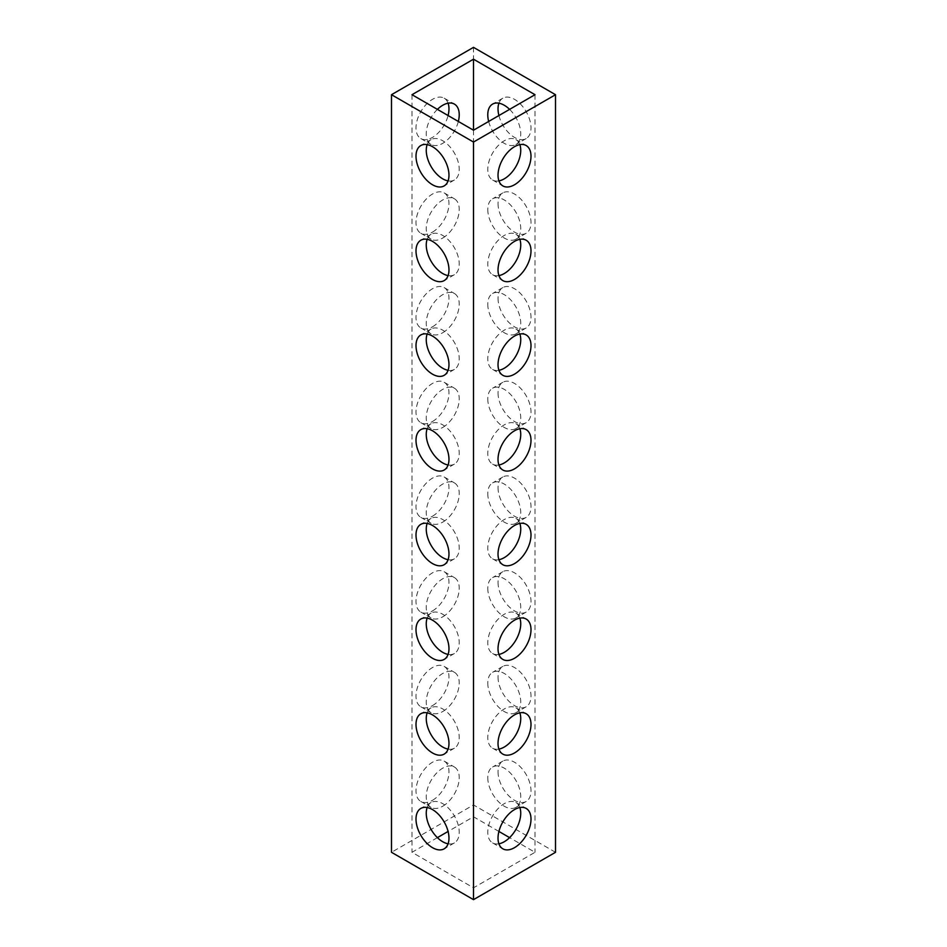 <?xml version="1.0" encoding="UTF-8"?>
<svg xmlns="http://www.w3.org/2000/svg" width="947" height="947" viewBox="0 0 947 947"><rect width="100%" height="100%" fill="white"/><g stroke="black" fill="none" stroke-linecap="round" stroke-linejoin="round"><path stroke-width="0.71" stroke-dasharray="4.74 3.55" d="M487.776 209.476A23.308 13.459 -120 0 0 497.944 232.938A23.308 13.459 -120 0 0 515.914 239.189A23.308 13.459 -120 0 0 520.743 228.511A23.308 13.459 -120 0 0 510.563 205.049A23.308 13.459 -120 0 0 492.594 198.799A23.308 13.459 -120 0 0 487.776 209.476M498.027 203.558A23.308 13.459 -120 0 0 508.196 227.02A23.308 13.459 -120 0 0 526.165 233.27A23.308 13.459 -120 0 0 530.995 222.592A23.308 13.459 -120 0 0 520.814 199.13A23.308 13.459 -120 0 0 502.845 192.88A23.308 13.459 -120 0 0 498.027 203.558M487.776 304.176A23.308 13.459 -120 0 0 497.944 327.638A23.308 13.459 -120 0 0 515.914 333.889A23.308 13.459 -120 0 0 520.743 323.211A23.308 13.459 -120 0 0 510.563 299.749A23.308 13.459 -120 0 0 492.594 293.499A23.308 13.459 -120 0 0 487.776 304.176M498.027 298.258A23.308 13.459 -120 0 0 508.196 321.72A23.308 13.459 -120 0 0 526.165 327.97A23.308 13.459 -120 0 0 530.995 317.292A23.308 13.459 -120 0 0 520.814 293.83A23.308 13.459 -120 0 0 502.845 287.58A23.308 13.459 -120 0 0 498.027 298.258M487.776 398.876A23.308 13.459 -120 0 0 497.944 422.338A23.308 13.459 -120 0 0 515.914 428.589A23.308 13.459 -120 0 0 520.743 417.911A23.308 13.459 -120 0 0 510.563 394.449A23.308 13.459 -120 0 0 492.594 388.199A23.308 13.459 -120 0 0 487.776 398.876M498.027 392.958A23.308 13.459 -120 0 0 508.196 416.42A23.308 13.459 -120 0 0 526.165 422.67A23.308 13.459 -120 0 0 530.995 411.992A23.308 13.459 -120 0 0 520.814 388.53A23.308 13.459 -120 0 0 502.845 382.28A23.308 13.459 -120 0 0 498.027 392.958M487.776 493.576A23.308 13.459 -120 0 0 497.944 517.038A23.308 13.459 -120 0 0 515.914 523.289A23.308 13.459 -120 0 0 520.743 512.611A23.308 13.459 -120 0 0 510.563 489.149A23.308 13.459 -120 0 0 492.594 482.899A23.308 13.459 -120 0 0 487.776 493.576M498.027 487.658A23.308 13.459 -120 0 0 508.196 511.12A23.308 13.459 -120 0 0 526.165 517.37A23.308 13.459 -120 0 0 530.995 506.692A23.308 13.459 -120 0 0 520.814 483.23A23.308 13.459 -120 0 0 502.845 476.98A23.308 13.459 -120 0 0 498.027 487.658M487.776 588.276A23.308 13.459 -120 0 0 497.944 611.738A23.308 13.459 -120 0 0 515.914 617.989A23.308 13.459 -120 0 0 520.743 607.311A23.308 13.459 -120 0 0 510.563 583.849A23.308 13.459 -120 0 0 492.594 577.599A23.308 13.459 -120 0 0 487.776 588.276M498.027 582.358A23.308 13.459 -120 0 0 508.196 605.82A23.308 13.459 -120 0 0 526.165 612.07A23.308 13.459 -120 0 0 530.995 601.392A23.308 13.459 -120 0 0 520.814 577.93A23.308 13.459 -120 0 0 502.845 571.692A23.308 13.459 -120 0 0 498.027 582.358M487.776 682.976A23.308 13.459 -120 0 0 497.944 706.438A23.308 13.459 -120 0 0 515.914 712.689A23.308 13.459 -120 0 0 520.743 702.011A23.308 13.459 -120 0 0 510.563 678.549A23.308 13.459 -120 0 0 492.594 672.311A23.308 13.459 -120 0 0 487.776 682.976M498.027 677.058A23.308 13.459 -120 0 0 508.196 700.52A23.308 13.459 -120 0 0 526.165 706.77A23.308 13.459 -120 0 0 530.995 696.092A23.308 13.459 -120 0 0 520.814 672.63A23.308 13.459 -120 0 0 502.845 666.392A23.308 13.459 -120 0 0 498.027 677.058M487.776 777.676A23.308 13.459 -120 0 0 497.944 801.138A23.308 13.459 -120 0 0 515.914 807.389A23.308 13.459 -120 0 0 520.743 796.711A23.308 13.459 -120 0 0 510.563 773.249A23.308 13.459 -120 0 0 492.594 767.011A23.308 13.459 -120 0 0 487.776 777.676M498.027 771.758A23.308 13.459 -120 0 0 508.196 795.22A23.308 13.459 -120 0 0 526.165 801.47A23.308 13.459 -120 0 0 530.995 790.792A23.308 13.459 -120 0 0 520.814 767.33A23.308 13.459 -120 0 0 502.845 761.092A23.308 13.459 -120 0 0 498.027 771.758M427.156 239.331A23.308 13.459 60 0 1 431.086 234.311A23.308 13.459 60 0 1 449.056 240.562A23.308 13.459 60 0 1 459.224 264.024A23.308 13.459 60 0 1 454.406 274.689A23.308 13.459 60 0 1 448.085 275.601M427.156 334.031A23.308 13.459 60 0 1 431.086 329.011A23.308 13.459 60 0 1 449.056 335.262A23.308 13.459 60 0 1 459.224 358.724A23.308 13.459 60 0 1 454.406 369.401A23.308 13.459 60 0 1 448.085 370.301M427.156 428.731A23.308 13.459 60 0 1 431.086 423.711A23.308 13.459 60 0 1 449.056 429.962A23.308 13.459 60 0 1 459.224 453.424A23.308 13.459 60 0 1 454.406 464.101A23.308 13.459 60 0 1 448.085 465.001M427.156 523.431A23.308 13.459 60 0 1 431.086 518.411A23.308 13.459 60 0 1 449.056 524.662A23.308 13.459 60 0 1 459.224 548.124A23.308 13.459 60 0 1 454.406 558.801A23.308 13.459 60 0 1 448.085 559.701M427.156 618.131A23.308 13.459 60 0 1 431.086 613.111A23.308 13.459 60 0 1 449.056 619.362A23.308 13.459 60 0 1 459.224 642.824A23.308 13.459 60 0 1 454.406 653.501A23.308 13.459 60 0 1 448.085 654.401M427.156 712.831A23.308 13.459 60 0 1 431.086 707.811A23.308 13.459 60 0 1 449.056 714.062A23.308 13.459 60 0 1 459.224 737.524A23.308 13.459 60 0 1 454.406 748.201A23.308 13.459 60 0 1 448.085 749.101M427.156 807.531A23.308 13.459 60 0 1 431.086 802.511A23.308 13.459 60 0 1 449.056 808.762A23.308 13.459 60 0 1 459.224 832.224A23.308 13.459 60 0 1 454.406 842.901A23.308 13.459 60 0 1 448.085 843.801M488.664 121.465A23.308 13.459 -120 0 0 515.914 144.489A23.308 13.459 -120 0 0 520.743 133.811A23.308 13.459 -120 0 0 509.593 109.367M498.915 115.546A23.308 13.459 -120 0 0 526.165 138.57A23.308 13.459 -120 0 0 530.995 127.892A23.308 13.459 -120 0 0 520.814 104.43A23.308 13.459 -120 0 0 502.845 98.18A23.308 13.459 -120 0 0 498.915 103.199M427.156 144.631A23.308 13.459 60 0 1 431.086 139.611A23.308 13.459 60 0 1 449.056 145.862A23.308 13.459 60 0 1 459.224 169.324A23.308 13.459 60 0 1 454.406 179.989A23.308 13.459 60 0 1 448.085 180.901M442.746 238.028A23.308 13.459 120 0 0 457.969 217.49A23.308 13.459 120 0 0 454.406 198.799A23.308 13.459 120 0 0 442.746 199.959A23.308 13.459 120 0 0 427.511 220.497A23.308 13.459 120 0 0 431.086 239.189A23.308 13.459 120 0 0 442.746 238.028M432.495 232.11A23.308 13.459 120 0 0 447.718 211.572A23.308 13.459 120 0 0 444.155 192.88A23.308 13.459 120 0 0 432.495 194.04A23.308 13.459 120 0 0 417.26 214.578A23.308 13.459 120 0 0 420.835 233.27A23.308 13.459 120 0 0 432.495 232.11M442.746 332.728A23.308 13.459 120 0 0 457.969 312.19A23.308 13.459 120 0 0 454.406 293.499A23.308 13.459 120 0 0 442.746 294.659A23.308 13.459 120 0 0 427.511 315.197A23.308 13.459 120 0 0 431.086 333.889A23.308 13.459 120 0 0 442.746 332.728M432.495 326.81A23.308 13.459 120 0 0 447.718 306.272A23.308 13.459 120 0 0 444.155 287.58A23.308 13.459 120 0 0 432.495 288.74A23.308 13.459 120 0 0 417.26 309.278A23.308 13.459 120 0 0 420.835 327.97A23.308 13.459 120 0 0 432.495 326.81M442.746 427.428A23.308 13.459 120 0 0 457.969 406.89A23.308 13.459 120 0 0 454.406 388.199A23.308 13.459 120 0 0 442.746 389.359A23.308 13.459 120 0 0 427.511 409.897A23.308 13.459 120 0 0 431.086 428.589A23.308 13.459 120 0 0 442.746 427.428M432.495 421.51A23.308 13.459 120 0 0 447.718 400.972A23.308 13.459 120 0 0 444.155 382.28A23.308 13.459 120 0 0 432.495 383.44A23.308 13.459 120 0 0 417.26 403.978A23.308 13.459 120 0 0 420.835 422.67A23.308 13.459 120 0 0 432.495 421.51M442.746 522.128A23.308 13.459 120 0 0 457.969 501.59A23.308 13.459 120 0 0 454.406 482.899A23.308 13.459 120 0 0 442.746 484.059A23.308 13.459 120 0 0 427.511 504.597A23.308 13.459 120 0 0 431.086 523.289A23.308 13.459 120 0 0 442.746 522.128M432.495 516.21A23.308 13.459 120 0 0 447.718 495.672A23.308 13.459 120 0 0 444.155 476.98A23.308 13.459 120 0 0 432.495 478.14A23.308 13.459 120 0 0 417.26 498.678A23.308 13.459 120 0 0 420.835 517.37A23.308 13.459 120 0 0 432.495 516.21M442.746 616.828A23.308 13.459 120 0 0 457.969 596.29A23.308 13.459 120 0 0 454.406 577.599A23.308 13.459 120 0 0 442.746 578.759A23.308 13.459 120 0 0 427.511 599.297A23.308 13.459 120 0 0 431.086 617.989A23.308 13.459 120 0 0 442.746 616.828M432.495 610.91A23.308 13.459 120 0 0 447.718 590.372A23.308 13.459 120 0 0 444.155 571.692A23.308 13.459 120 0 0 432.495 572.84A23.308 13.459 120 0 0 417.26 593.378A23.308 13.459 120 0 0 420.835 612.07A23.308 13.459 120 0 0 432.495 610.91M442.746 711.528A23.308 13.459 120 0 0 457.969 690.99A23.308 13.459 120 0 0 454.406 672.311A23.308 13.459 120 0 0 442.746 673.459A23.308 13.459 120 0 0 427.511 693.997A23.308 13.459 120 0 0 431.086 712.689A23.308 13.459 120 0 0 442.746 711.528M432.495 705.61A23.308 13.459 120 0 0 447.718 685.072A23.308 13.459 120 0 0 444.155 666.392A23.308 13.459 120 0 0 432.495 667.54A23.308 13.459 120 0 0 417.26 688.078A23.308 13.459 120 0 0 420.835 706.77A23.308 13.459 120 0 0 432.495 705.61M442.746 806.228A23.308 13.459 120 0 0 457.969 785.69A23.308 13.459 120 0 0 454.406 767.011A23.308 13.459 120 0 0 442.746 768.159A23.308 13.459 120 0 0 427.511 788.709A23.308 13.459 120 0 0 431.086 807.389A23.308 13.459 120 0 0 442.746 806.228M432.495 800.31A23.308 13.459 120 0 0 447.718 779.772A23.308 13.459 120 0 0 444.155 761.092A23.308 13.459 120 0 0 432.495 762.24A23.308 13.459 120 0 0 417.26 782.79A23.308 13.459 120 0 0 420.835 801.47A23.308 13.459 120 0 0 432.495 800.31M498.915 275.601A23.308 13.459 -60 0 1 492.594 274.689A23.308 13.459 -60 0 1 489.031 256.01A23.308 13.459 -60 0 1 504.254 235.472A23.308 13.459 -60 0 1 515.914 234.311A23.308 13.459 -60 0 1 519.844 239.331M498.915 370.301A23.308 13.459 -60 0 1 492.594 369.401A23.308 13.459 -60 0 1 489.031 350.71A23.308 13.459 -60 0 1 504.254 330.172A23.308 13.459 -60 0 1 515.914 329.011A23.308 13.459 -60 0 1 519.844 334.031M498.915 465.001A23.308 13.459 -60 0 1 492.594 464.101A23.308 13.459 -60 0 1 489.031 445.41A23.308 13.459 -60 0 1 504.254 424.872A23.308 13.459 -60 0 1 515.914 423.711A23.308 13.459 -60 0 1 519.844 428.731M498.915 559.701A23.308 13.459 -60 0 1 492.594 558.801A23.308 13.459 -60 0 1 489.031 540.11A23.308 13.459 -60 0 1 504.254 519.572A23.308 13.459 -60 0 1 515.914 518.411A23.308 13.459 -60 0 1 519.844 523.431M498.915 654.401A23.308 13.459 -60 0 1 492.594 653.501A23.308 13.459 -60 0 1 489.031 634.81A23.308 13.459 -60 0 1 504.254 614.272A23.308 13.459 -60 0 1 515.914 613.111A23.308 13.459 -60 0 1 519.844 618.131M498.915 749.101A23.308 13.459 -60 0 1 492.594 748.201A23.308 13.459 -60 0 1 489.031 729.51A23.308 13.459 -60 0 1 504.254 708.972A23.308 13.459 -60 0 1 515.914 707.811A23.308 13.459 -60 0 1 519.844 712.831M498.915 843.801A23.308 13.459 -60 0 1 492.594 842.901A23.308 13.459 -60 0 1 489.031 824.21A23.308 13.459 -60 0 1 504.254 803.672A23.308 13.459 -60 0 1 515.914 802.511A23.308 13.459 -60 0 1 519.844 807.531M437.407 109.367A23.308 13.459 120 0 0 431.086 144.489A23.308 13.459 120 0 0 442.746 143.328A23.308 13.459 120 0 0 458.336 121.465M448.085 103.199A23.308 13.459 120 0 0 444.155 98.18A23.308 13.459 120 0 0 432.495 99.34A23.308 13.459 120 0 0 417.26 119.878A23.308 13.459 120 0 0 420.835 138.57A23.308 13.459 120 0 0 432.495 137.41A23.308 13.459 120 0 0 448.085 115.546M498.915 180.901A23.308 13.459 -60 0 1 492.594 179.989A23.308 13.459 -60 0 1 489.031 161.31A23.308 13.459 -60 0 1 504.254 140.772A23.308 13.459 -60 0 1 515.914 139.611A23.308 13.459 -60 0 1 519.844 144.631M555.51 852.3L473.5 804.95L391.49 852.3M437.407 837.633L411.992 852.3L473.5 887.813L535.008 852.3L509.593 837.633M498.915 831.454L473.5 816.788L448.085 831.454M473.5 47.35L473.5 804.95M535.008 94.7L535.008 852.3M473.5 887.813L473.5 816.788M411.992 94.7L411.992 852.3M526.165 233.27L515.914 239.189M526.165 327.97L515.914 333.889M526.165 422.67L515.914 428.589M526.165 517.37L515.914 523.289M526.165 612.07L515.914 617.989M526.165 706.77L515.914 712.689M526.165 801.47L515.914 807.389M454.406 274.689L444.155 280.608M454.406 369.401L444.155 375.308M454.406 464.101L444.155 470.02M454.406 558.801L444.155 564.72M454.406 653.501L444.155 659.42M454.406 748.201L444.155 754.12M454.406 842.901L444.155 848.82M526.165 138.57L515.914 144.489M454.406 179.989L444.155 185.908M444.155 192.88L454.406 198.799M444.155 287.58L454.406 293.499M444.155 382.28L454.406 388.199M444.155 476.98L454.406 482.899M444.155 571.692L454.406 577.599M444.155 666.392L454.406 672.311M444.155 761.092L454.406 767.011M515.914 234.311L526.165 240.23M515.914 329.011L526.165 334.93M515.914 423.711L526.165 429.63M515.914 518.411L526.165 524.33M515.914 613.111L526.165 619.03M515.914 707.811L526.165 713.73M515.914 802.511L526.165 808.43M444.155 98.18L454.406 104.099M515.914 139.611L526.165 145.53M492.594 179.989L502.845 185.908M420.835 138.57L431.086 144.489M492.594 842.901L502.845 848.82M492.594 748.201L502.845 754.12M492.594 653.501L502.845 659.42M492.594 558.801L502.845 564.72M492.594 464.101L502.845 470.02M492.594 369.401L502.845 375.308M492.594 274.689L502.845 280.608M420.835 801.47L431.086 807.389M420.835 706.77L431.086 712.689M420.835 612.07L431.086 617.989M420.835 517.37L431.086 523.289M420.835 422.67L431.086 428.589M420.835 327.97L431.086 333.889M420.835 233.27L431.086 239.189M431.086 139.611L420.835 145.53M502.845 98.18L492.594 104.099M431.086 802.511L420.835 808.43M431.086 707.811L420.835 713.73M431.086 613.111L420.835 619.03M431.086 518.411L420.835 524.33M431.086 423.711L420.835 429.63M431.086 329.011L420.835 334.93M431.086 234.311L420.835 240.23M502.845 761.092L492.594 767.011M502.845 666.392L492.594 672.311M502.845 571.692L492.594 577.599M502.845 476.98L492.594 482.899M502.845 382.28L492.594 388.199M502.845 287.58L492.594 293.499M502.845 192.88L492.594 198.799"/><path stroke-width="1.42" d="M416.005 250.908A23.308 13.459 -120 0 0 426.186 274.37A23.308 13.459 -120 0 0 444.155 280.608A23.308 13.459 -120 0 0 448.973 269.942A23.308 13.459 -120 0 0 438.804 246.48A23.308 13.459 -120 0 0 420.835 240.23A23.308 13.459 -120 0 0 416.005 250.908M448.085 275.601A23.308 13.459 60 0 1 426.257 244.989A23.308 13.459 60 0 1 427.156 239.331M416.005 345.608A23.308 13.459 -120 0 0 426.186 369.07A23.308 13.459 -120 0 0 444.155 375.308A23.308 13.459 -120 0 0 448.973 364.642A23.308 13.459 -120 0 0 438.804 341.18A23.308 13.459 -120 0 0 420.835 334.93A23.308 13.459 -120 0 0 416.005 345.608M448.085 370.301A23.308 13.459 60 0 1 426.257 339.689A23.308 13.459 60 0 1 427.156 334.031M416.005 440.308A23.308 13.459 -120 0 0 426.186 463.77A23.308 13.459 -120 0 0 444.155 470.02A23.308 13.459 -120 0 0 448.973 459.342A23.308 13.459 -120 0 0 438.804 435.88A23.308 13.459 -120 0 0 420.835 429.63A23.308 13.459 -120 0 0 416.005 440.308M448.085 465.001A23.308 13.459 60 0 1 426.257 434.389A23.308 13.459 60 0 1 427.156 428.731M416.005 535.008A23.308 13.459 -120 0 0 426.186 558.47A23.308 13.459 -120 0 0 444.155 564.72A23.308 13.459 -120 0 0 448.973 554.042A23.308 13.459 -120 0 0 438.804 530.58A23.308 13.459 -120 0 0 420.835 524.33A23.308 13.459 -120 0 0 416.005 535.008M448.085 559.701A23.308 13.459 60 0 1 426.257 529.089A23.308 13.459 60 0 1 427.156 523.431M416.005 629.708A23.308 13.459 -120 0 0 426.186 653.17A23.308 13.459 -120 0 0 444.155 659.42A23.308 13.459 -120 0 0 448.973 648.742A23.308 13.459 -120 0 0 438.804 625.28A23.308 13.459 -120 0 0 420.835 619.03A23.308 13.459 -120 0 0 416.005 629.708M448.085 654.401A23.308 13.459 60 0 1 426.257 623.789A23.308 13.459 60 0 1 427.156 618.131M416.005 724.408A23.308 13.459 -120 0 0 426.186 747.87A23.308 13.459 -120 0 0 444.155 754.12A23.308 13.459 -120 0 0 448.973 743.442A23.308 13.459 -120 0 0 438.804 719.98A23.308 13.459 -120 0 0 420.835 713.73A23.308 13.459 -120 0 0 416.005 724.408M448.085 749.101A23.308 13.459 60 0 1 426.257 718.489A23.308 13.459 60 0 1 427.156 712.831M416.005 819.108A23.308 13.459 -120 0 0 426.186 842.57A23.308 13.459 -120 0 0 444.155 848.82A23.308 13.459 -120 0 0 448.973 838.142A23.308 13.459 -120 0 0 438.804 814.68A23.308 13.459 -120 0 0 420.835 808.43A23.308 13.459 -120 0 0 416.005 819.108M448.085 843.801A23.308 13.459 60 0 1 426.257 813.189A23.308 13.459 60 0 1 427.156 807.531M509.593 109.367A23.308 13.459 -120 0 0 492.594 104.099A23.308 13.459 -120 0 0 487.776 114.776A23.308 13.459 -120 0 0 488.664 121.465M498.915 103.199A23.308 13.459 -120 0 0 498.027 108.858A23.308 13.459 -120 0 0 498.915 115.546M416.005 156.208A23.308 13.459 -120 0 0 426.186 179.67A23.308 13.459 -120 0 0 444.155 185.908A23.308 13.459 -120 0 0 448.973 175.242A23.308 13.459 -120 0 0 438.804 151.78A23.308 13.459 -120 0 0 420.835 145.53A23.308 13.459 -120 0 0 416.005 156.208M448.085 180.901A23.308 13.459 60 0 1 426.257 150.289A23.308 13.459 60 0 1 427.156 144.631M514.505 279.46A23.308 13.459 120 0 0 529.74 258.922A23.308 13.459 120 0 0 526.165 240.23A23.308 13.459 120 0 0 514.505 241.39A23.308 13.459 120 0 0 499.282 261.928A23.308 13.459 120 0 0 502.845 280.608A23.308 13.459 120 0 0 514.505 279.46M519.844 239.331A23.308 13.459 -60 0 1 504.254 273.541A23.308 13.459 -60 0 1 498.915 275.601M514.505 374.16A23.308 13.459 120 0 0 529.74 353.622A23.308 13.459 120 0 0 526.165 334.93A23.308 13.459 120 0 0 514.505 336.09A23.308 13.459 120 0 0 499.282 356.628A23.308 13.459 120 0 0 502.845 375.308A23.308 13.459 120 0 0 514.505 374.16M519.844 334.031A23.308 13.459 -60 0 1 504.254 368.241A23.308 13.459 -60 0 1 498.915 370.301M514.505 468.86A23.308 13.459 120 0 0 529.74 448.322A23.308 13.459 120 0 0 526.165 429.63A23.308 13.459 120 0 0 514.505 430.79A23.308 13.459 120 0 0 499.282 451.328A23.308 13.459 120 0 0 502.845 470.02A23.308 13.459 120 0 0 514.505 468.86M519.844 428.731A23.308 13.459 -60 0 1 504.254 462.941A23.308 13.459 -60 0 1 498.915 465.001M514.505 563.56A23.308 13.459 120 0 0 529.74 543.022A23.308 13.459 120 0 0 526.165 524.33A23.308 13.459 120 0 0 514.505 525.49A23.308 13.459 120 0 0 499.282 546.028A23.308 13.459 120 0 0 502.845 564.72A23.308 13.459 120 0 0 514.505 563.56M519.844 523.431A23.308 13.459 -60 0 1 504.254 557.641A23.308 13.459 -60 0 1 498.915 559.701M514.505 658.26A23.308 13.459 120 0 0 529.74 637.722A23.308 13.459 120 0 0 526.165 619.03A23.308 13.459 120 0 0 514.505 620.19A23.308 13.459 120 0 0 499.282 640.728A23.308 13.459 120 0 0 502.845 659.42A23.308 13.459 120 0 0 514.505 658.26M519.844 618.131A23.308 13.459 -60 0 1 504.254 652.341A23.308 13.459 -60 0 1 498.915 654.401M514.505 752.96A23.308 13.459 120 0 0 529.74 732.422A23.308 13.459 120 0 0 526.165 713.73A23.308 13.459 120 0 0 514.505 714.89A23.308 13.459 120 0 0 499.282 735.428A23.308 13.459 120 0 0 502.845 754.12A23.308 13.459 120 0 0 514.505 752.96M519.844 712.831A23.308 13.459 -60 0 1 504.254 747.041A23.308 13.459 -60 0 1 498.915 749.101M514.505 847.66A23.308 13.459 120 0 0 529.74 827.122A23.308 13.459 120 0 0 526.165 808.43A23.308 13.459 120 0 0 514.505 809.59A23.308 13.459 120 0 0 499.282 830.128A23.308 13.459 120 0 0 502.845 848.82A23.308 13.459 120 0 0 514.505 847.66M519.844 807.531A23.308 13.459 -60 0 1 504.254 841.741A23.308 13.459 -60 0 1 498.915 843.801M458.336 121.465A23.308 13.459 120 0 0 454.406 104.099A23.308 13.459 120 0 0 442.746 105.259A23.308 13.459 120 0 0 437.407 109.367M448.085 115.546A23.308 13.459 120 0 0 448.085 103.199M514.505 184.76A23.308 13.459 120 0 0 529.74 164.21A23.308 13.459 120 0 0 526.165 145.53A23.308 13.459 120 0 0 514.505 146.69A23.308 13.459 120 0 0 499.282 167.228A23.308 13.459 120 0 0 502.845 185.908A23.308 13.459 120 0 0 514.505 184.76M519.844 144.631A23.308 13.459 -60 0 1 504.254 178.841A23.308 13.459 -60 0 1 498.915 180.901M555.51 94.7L473.5 47.35L391.49 94.7L473.5 142.05L555.51 94.7L555.51 852.3L473.5 899.65L391.49 852.3L391.49 94.7M535.008 94.7L473.5 59.188L411.992 94.7L473.5 130.213L535.008 94.7M509.593 837.633L498.915 831.454M448.085 831.454L437.407 837.633M473.5 142.05L473.5 899.65M473.5 59.188L473.5 130.213"/></g></svg>
